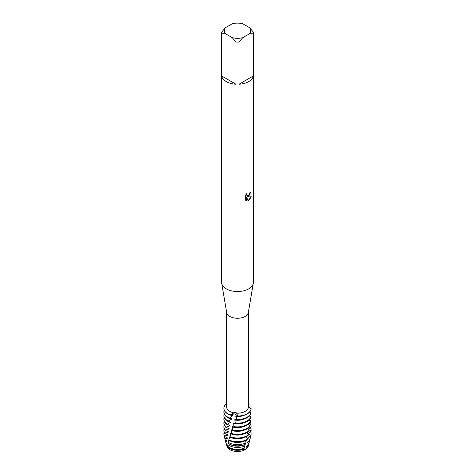 <?xml version="1.0" encoding="UTF-8"?>
<svg xmlns="http://www.w3.org/2000/svg" width="475" height="475" viewBox="0 0 475 475"><rect width="100%" height="100%" fill="white"/><g stroke="black" fill="none" stroke-linecap="round" stroke-linejoin="round"><path stroke-width="0.71" d="M227.763 446.292L227.531 447.729A10.877 6.282 180 0 0 243.645 450.395L243.859 449.16A11.222 6.478 180 0 1 229.567 448.4A11.222 6.478 180 0 1 227.602 446.868L226.652 445.692L226.314 444.333A11.222 6.478 180 0 1 226.29 443.543M227.424 446.358L227.578 446.726M249.547 27.669L253.294 32.051A15.865 9.162 180 0 1 253.365 32.923L253.365 282.37A15.865 9.162 180 0 1 253.288 283.26L248.324 312.586A10.877 6.282 180 0 1 245.195 316.421A10.877 6.282 180 0 1 233.831 317.888A10.877 6.282 180 0 1 226.676 312.586L221.712 283.26A15.865 9.162 180 0 1 221.635 282.37L221.635 32.923A15.865 9.162 180 0 1 221.706 32.051L225.453 27.669L232.239 23.75A13.146 7.588 180 0 1 242.761 23.75L249.547 27.669A13.146 7.588 180 0 1 249.547 33.743L253.294 33.802L253.294 75.994A15.865 9.162 180 0 1 248.716 81.593A15.865 9.162 180 0 1 239.014 84.235L239.014 42.043A15.865 9.162 180 0 1 235.986 42.043L235.986 84.235A15.865 9.162 180 0 1 221.706 75.994L221.706 33.802A15.865 9.162 180 0 1 221.635 32.923M227.121 424.11A13.597 7.849 180 0 1 223.903 419.033L223.903 419.573A13.597 7.849 0 0 0 226.985 424.555L229.229 422.916L230.612 422.542L230.743 422.061L227.97 421.479L228.125 421.022L231.527 419.235L231.663 418.742L229.057 418.327L232.483 415.857L232.631 415.364L230.28 414.859L234.412 413.915L237.987 416.047L234.412 413.915L230.28 414.859L233.985 412.864A10.877 6.282 180 0 1 226.623 406.921L226.623 312.283M233.985 412.864C234.971 412.211 235.843 412.318 236.603 413.179L237.892 416.32A13.597 7.849 0 0 0 247.113 414.022A13.597 7.849 0 0 0 251.085 408.815L248.377 405.953M248.377 312.283L248.377 406.921A10.877 6.282 180 0 1 245.195 411.362A10.877 6.282 180 0 1 236.603 413.179M253.288 283.26A15.865 9.162 180 0 1 248.716 288.848A15.865 9.162 180 0 1 232.15 290.991A15.865 9.162 180 0 1 221.712 283.26M248.716 196.507L247.356 197.024L251.311 196.798L248.716 200.474L248.045 200.759L246.584 197.072L246.584 200.8L245.308 200.052L245.308 195.451L246.78 193.574L246.578 194.489L247.125 195.575L248.716 195.273L249.909 192.672A15.865 9.162 0 0 0 250.8 191.959L248.716 196.507M247.113 413.755A13.597 7.849 180 0 1 237.993 416.047A13.597 7.849 180 0 0 247.113 413.755A13.597 7.849 180 0 0 251.091 408.488L251.091 408.488A13.597 7.849 180 0 1 247.113 413.755M250.729 192.019L247.356 197.024M247.095 195.558L246.662 195.106L246.65 193.705M245.878 200.509L246.519 200.759M246.584 200.8L246.584 197.072M248.027 200.705L251.222 196.816M248.372 445.419A10.877 6.282 180 0 1 246.258 448.94L243.645 450.395A10.877 6.282 180 0 1 227.531 447.729M248.377 403.875L249.025 404.035L248.377 404.391L249.025 404.035L249.072 404.356L248.377 405.371M226.623 404.261L225.488 404.528A13.597 7.849 180 0 0 230.28 414.859A13.597 7.849 180 0 1 223.903 408.203A13.597 7.849 180 0 1 225.488 404.528M227.59 447.017L226.652 445.692M248.377 403.495A13.597 7.849 180 0 1 249.025 404.035A13.597 7.849 180 0 0 248.377 403.495M221.706 33.802L225.453 33.743A13.146 7.588 180 0 1 225.453 27.669M225.453 33.743L232.239 37.662L235.986 42.043M239.014 42.043L242.761 37.662A13.146 7.588 180 0 1 232.239 37.662M242.761 37.662L249.547 33.743M253.365 32.923A15.865 9.162 180 0 1 253.294 33.802M235.986 84.235L221.706 75.994M253.294 75.994L239.014 84.235M248.698 444.226A11.222 6.478 180 0 1 248.609 444.737L248.271 446.102A10.877 6.282 180 0 1 246.258 448.94L244.803 449.231L243.645 450.395M243.859 449.16L244.215 447.99A10.818 6.246 180 0 1 244.138 448.026M229.389 447.468A11.471 6.626 0 0 0 244.085 448.21L244.726 446.055A12.029 6.947 180 0 1 228.992 445.413A12.029 6.947 180 0 1 227.846 444.647L227.662 446.197A11.471 6.626 0 0 0 229.389 447.468M244.085 448.59A10.818 6.246 180 0 1 229.847 448.05A10.818 6.246 180 0 1 227.757 446.346L227.828 445.894M229.223 417.863A13.597 7.849 180 0 1 227.887 417.187A13.597 7.849 180 0 1 223.903 411.635A13.597 7.849 180 0 1 224.182 410.056M232.483 415.857A10.818 6.246 180 0 1 230.494 415.085M250.984 412.662A13.597 7.849 180 0 1 247.113 417.187A13.597 7.849 180 0 1 236.716 419.473L236.508 420.007A13.597 7.849 0 0 0 247.113 417.727A13.597 7.849 0 0 0 250.954 413.321L250.984 412.662L249.862 411.742M223.903 408.34A13.597 7.849 0 0 0 223.903 408.476A13.597 7.849 0 0 0 227.887 414.022A13.597 7.849 0 0 0 230.197 415.097M223.903 411.635L223.903 412.175A13.597 7.849 0 0 0 227.887 417.727A13.597 7.849 0 0 0 229.057 418.327M231.527 419.235A10.818 6.246 180 0 1 229.847 418.439A10.818 6.246 180 0 1 229.716 418.362M228.125 421.022A13.597 7.849 180 0 1 227.887 420.886A13.597 7.849 180 0 1 223.903 415.334A13.597 7.849 180 0 1 224.182 413.755M250.717 417.181A13.597 7.849 180 0 1 247.113 420.886A13.597 7.849 180 0 1 235.268 423.077L235.054 423.599A13.597 7.849 0 0 0 247.113 421.426A13.597 7.849 0 0 0 250.663 417.84L250.717 417.181L249.44 415.934M223.903 415.334L223.903 415.874A13.597 7.849 0 0 0 227.887 421.426A13.597 7.849 0 0 0 227.97 421.479M230.612 422.542A10.818 6.246 180 0 1 229.847 422.144A10.818 6.246 180 0 1 229.033 421.616M249.731 415.607A13.597 7.849 180 0 1 250.675 417.086L250.669 417.792M250.301 421.687A13.597 7.849 180 0 1 247.113 424.585A13.597 7.849 180 0 1 233.837 426.598L233.629 427.102A13.597 7.849 0 0 0 247.113 425.125A13.597 7.849 0 0 0 250.224 422.346L250.301 421.687L248.953 420.108M223.903 419.033A13.597 7.849 180 0 1 224.182 417.454M226.243 427.138A13.597 7.849 180 0 1 223.903 422.738L223.903 423.278A13.597 7.849 0 0 0 226.124 427.577L226.243 427.138L229.752 425.784L229.87 425.315L226.985 424.555M249.838 421.212L250.96 421.61L250.984 422.275L248.562 424.561M249.731 419.306A13.597 7.849 180 0 1 250.96 421.61M249.731 426.164A13.597 7.849 180 0 1 247.113 428.29A13.597 7.849 180 0 1 232.459 430.029L232.263 430.522A13.597 7.849 0 0 0 247.113 428.83A13.597 7.849 0 0 0 249.636 426.817L249.731 426.164L248.401 424.27M223.903 422.738A13.597 7.849 180 0 1 224.182 421.159M249.179 425.493L251.091 426.146L251.097 426.811L248.188 429.275M249.88 423.183A13.597 7.849 180 0 1 251.091 426.146M249.031 430.599A13.597 7.849 180 0 1 247.113 431.989A13.597 7.849 180 0 1 231.147 433.378L230.957 433.859A13.597 7.849 0 0 0 247.113 432.529A13.597 7.849 0 0 0 248.918 431.241L249.031 430.599L247.802 428.402M223.903 426.437L223.903 426.978A13.597 7.849 0 0 0 225.393 430.558L225.494 430.124A13.597 7.849 180 0 1 223.903 426.437A13.597 7.849 180 0 1 224.182 424.858M248.306 429.127A10.818 6.246 180 0 1 248.271 429.424M248.52 429.857L251.067 430.683L251.049 431.348A13.597 7.849 0 0 0 251.097 430.677L251.097 430.136A13.597 7.849 180 0 1 251.067 430.683M250.248 427.405A13.597 7.849 180 0 1 251.097 430.136M248.199 434.987A13.597 7.849 180 0 1 247.113 435.688A13.597 7.849 180 0 1 229.9 436.65L229.722 437.119A13.597 7.849 0 0 0 247.113 436.228A13.597 7.849 0 0 0 248.069 435.622L248.199 434.987L247.154 432.505M223.903 430.136L223.903 430.677A13.597 7.849 0 0 0 224.806 433.491L224.883 433.063A13.597 7.849 180 0 1 223.903 430.136A13.597 7.849 180 0 1 224.182 428.557M229.959 436.561L229.752 437.042M251.049 431.348L247.95 433.61L247.902 434.245L250.889 435.219L250.77 435.919A13.526 7.808 0 0 0 250.889 435.522A13.526 7.808 0 0 0 250.925 435.367M243.533 437.713A10.818 6.246 180 0 1 231.467 437.713M248.223 433.366A10.818 6.246 180 0 1 247.902 434.245M229.763 437.137L228.612 440.301A13.526 7.808 0 0 0 247.036 439.951L247.243 439.316A13.597 7.849 180 0 1 247.113 439.393A13.597 7.849 180 0 1 228.736 439.844M247.243 439.316L246.448 436.59M250.557 431.644A13.597 7.849 180 0 1 251.097 433.841A13.597 7.849 180 0 1 250.889 435.219M247.036 439.951L247.166 439.63A13.597 7.849 180 0 1 247.113 439.66A13.597 7.849 180 0 1 228.659 440.076M224.075 435.367A13.526 7.808 0 0 0 224.111 435.522A13.526 7.808 0 0 0 224.426 436.412L224.384 436.181A13.597 7.849 180 0 1 224.04 435.219A13.597 7.849 180 0 1 223.903 434.108A13.597 7.849 180 0 1 223.903 433.972M224.384 436.181L224.414 435.973A13.597 7.849 180 0 1 223.903 433.841A13.597 7.849 180 0 1 224.182 432.262M250.77 435.919L247.588 437.944L247.528 438.573L249.832 439.262L249.304 440.966A12.498 7.214 0 0 0 249.874 439.618L250.218 438.235A12.843 7.416 180 0 1 249.832 439.262M243.657 441.364A10.818 6.246 180 0 1 231.343 441.364M248.057 437.594A10.818 6.246 180 0 1 247.528 438.573M245.902 442.795A12.843 7.416 180 0 1 228.416 442.427A12.843 7.416 180 0 1 228.22 442.308L228.047 443.317A12.498 7.214 0 0 0 228.665 443.703A12.498 7.214 0 0 0 245.373 444.202L245.902 442.795L245.7 440.622M250.23 436.204A12.843 7.416 180 0 1 250.218 438.235M225.091 439.458A12.498 7.214 0 0 0 225.126 439.618A12.498 7.214 0 0 0 225.156 439.731L224.883 438.579A12.843 7.416 180 0 1 224.782 438.235A12.843 7.416 180 0 1 224.711 436.501M249.304 440.966L247.119 442.255L247.042 442.878L248.55 443.258L247.534 445.995A11.471 6.626 0 0 0 248.858 443.721L249.411 441.483A12.029 6.947 180 0 1 248.55 443.258M244.726 446.055L244.963 444.452A10.818 6.246 180 0 1 229.847 444.351A10.818 6.246 180 0 1 229.544 444.161M244.963 444.452L245.088 443.846M247.819 441.809A10.818 6.246 180 0 1 247.042 442.878M249.529 440.551A12.029 6.947 180 0 1 249.411 441.483M226.314 444.333L226.771 444.446L226.795 444L226.07 443.365L225.554 441.34A12.029 6.947 180 0 1 225.512 439.915M247.534 445.995L246.537 446.53L246.442 447.147L247.024 447.248L246.258 448.94M247.505 446.013A10.818 6.246 180 0 1 246.442 447.147M248.609 444.737A11.222 6.478 180 0 1 247.024 447.248M237.892 416.32L235.962 415.969L236.716 419.473M236.508 420.007L234.84 419.538L235.268 423.077M235.054 423.599L233.706 423.035L233.837 426.598M233.629 427.102L232.637 426.467L232.459 430.029M232.305 430.415L231.646 429.839L231.147 433.378M231.076 433.556L230.708 433.152L230.5 435.462L229.9 436.65M228.962 440.468L228.22 442.308M228.279 443.472L227.846 444.647M225.554 441.34L226.985 441.406L227.026 440.954L225.156 439.731M224.883 438.579L227.317 438.342L227.377 437.897L224.426 436.412M224.414 435.973L227.768 435.26L227.84 434.803L224.806 433.491M224.883 433.063L228.327 432.137L228.416 431.68L225.393 430.558M225.494 430.124L228.986 428.984L229.092 428.515L226.124 427.577M228.439 424.84A10.818 6.246 180 0 0 229.752 425.784L229.87 425.315M226.771 444.446A10.818 6.246 180 0 1 226.688 443.899M226.985 441.406A10.818 6.246 180 0 1 226.777 440.753M227.317 438.342A10.818 6.246 180 0 1 226.943 437.6M251.097 433.972A13.597 7.849 180 0 1 251.097 434.108A13.597 7.849 180 0 1 250.96 435.219A13.597 7.849 180 0 1 250.865 435.551M227.768 435.26A10.818 6.246 180 0 1 227.192 434.429M228.327 432.137A10.818 6.246 180 0 1 227.525 431.253M243.533 434.013A10.818 6.246 180 0 1 231.467 434.013M230.975 433.812A10.818 6.246 180 0 1 230.577 433.628M228.986 428.984A10.818 6.246 180 0 1 227.941 428.052M243.533 430.314A10.818 6.246 180 0 1 231.503 430.326M243.533 426.609A10.818 6.246 180 0 1 232.489 426.966M243.533 422.91A10.818 6.246 180 0 1 233.546 423.54M243.533 419.211A10.818 6.246 180 0 1 234.668 420.054M243.533 415.506A10.818 6.246 180 0 1 235.808 416.492M224.111 435.522L224.04 435.219M225.126 439.618L224.782 438.235M250.889 435.522L250.96 435.219"/></g></svg>
